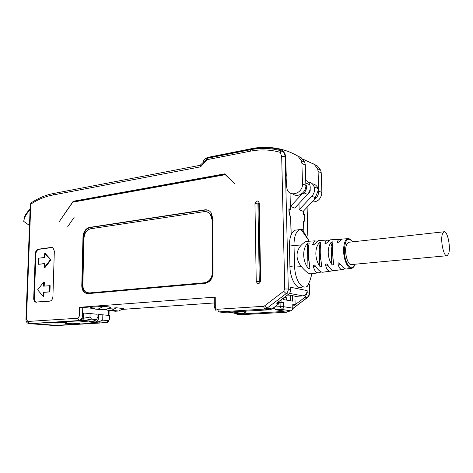 <?xml version="1.0" encoding="UTF-8"?>
<svg xmlns="http://www.w3.org/2000/svg" width="473" height="473" viewBox="0 0 473 473"><rect width="100%" height="100%" fill="white"/><g stroke="black" fill="none" stroke-linecap="round" stroke-linejoin="round"><path stroke-width="0.71" d="M121.78 309.431L214.293 302.957M222.836 312.428L269.799 309.797L272.07 308.934L279.1 303.607L276.616 303.211L288.631 294.094C290.032 292.953 290.741 291.421 290.753 289.511L290.7 287.277L307.143 290.605C306.953 293.632 305.511 295.394 302.809 295.885L294.933 296.441M295.235 304.588L305.144 297.168L307.202 292.757L307.143 290.605M286.295 176.24L285.603 156.888L285.124 156.652L288.299 289.027L290.753 289.511M303.335 211.218L303.424 214.257L304.878 214.807L304.955 217.485L304.05 222.097L303.636 221.949L303.873 230.404M291.084 234.939L290.641 217.278L290.209 217.119L288.956 211.555L288.891 208.776L290.446 209.362L290.038 192.943M305.806 183.004L309.803 184.813C310.791 188.289 310.034 191.482 307.539 194.391L294.738 208.079L290.493 206.447L290.57 209.657L288.897 209.149M291.197 234.667L290.759 217.077L290.398 216.947L289.198 211.591L289.133 209.113M303.761 230.327L303.518 221.671L303.855 221.796L304.73 217.355L304.659 214.961L303.317 214.452L303.228 211.336L314.994 198.843L314.492 198.607M308.059 181.945C310.98 182.259 312.984 183.861 314.084 186.746C315.065 190.187 314.32 193.351 311.843 196.23L299.143 209.764L303.228 211.336M299.143 209.764L298.971 203.556M279.738 148.948L278.662 149.226L281.187 150.828L283.185 151.141L280.235 152.341L281.187 150.828C271.183 148.031 261.055 147.647 250.802 149.663L251.305 148.936L207.984 157.509L207.286 157.941L207.416 158.514L208.055 158.106L207.677 159.555C205.909 160.832 203.579 163.244 200.676 166.803L53.112 194.982C45.331 196.366 37.887 199.435 30.786 204.182L26.464 319.488L27.824 321.463L77.791 318.246L79.44 315.97L79.659 307.284L215.245 297.115L215.31 306.942C215.446 308.426 216.137 309.2 217.391 309.271L263.414 306.309L264.555 305.871L283.688 291.267L284.752 288.962L288.299 289.027C288.288 290.948 287.578 292.485 286.165 293.632L283.688 291.267M67.745 226.644L74.095 217.432L67.745 226.644M89.533 227.418L204.703 209.864C207.304 209.539 209.427 210.473 211.07 212.649L212.702 218.053L213.045 272.951C212.584 278.869 209.906 282.34 205.022 283.351L87.996 293.627L85.158 292.982C82.929 291.504 81.805 289.038 81.788 285.586L82.994 236.76C83.496 231.628 85.672 228.512 89.533 227.418L90.118 227.554C86.263 228.648 84.082 231.758 83.585 236.884L82.385 285.668C82.403 289.121 83.526 291.581 85.755 293.059L87.274 293.638M38.337 249.206L51.498 247.391L52.946 247.722L54.336 251.08L52.905 296.707C52.639 299.267 51.592 300.751 49.766 301.153L35.41 302.07C34.269 301.419 33.701 300.195 33.707 298.392L35.315 253.629C35.576 251.163 36.581 249.691 38.337 249.206L38.94 249.318C37.184 249.803 36.179 251.275 35.918 253.735L34.316 298.463C34.316 300.266 34.884 301.49 36.025 302.135L36.386 302.271M254.953 203.668L256.236 281.382C257.75 284.504 259.222 284.374 260.635 281.003L259.269 203.012C257.773 200.103 256.336 200.321 254.953 203.668L257.939 203.863L258.364 203.313L258.802 203.733L260.156 281.411L259.724 281.955L259.275 281.488L257.939 203.863M234.815 183.843L225.284 174.691L72.771 202.16L59.048 221.932L73.185 201.267L224.752 173.851L234.815 183.843M53.112 194.982L54.017 193.41C46.171 194.799 38.526 197.968 31.076 202.917L30.786 204.182L30.272 204.543L25.95 319.559M30.124 208.552L25.648 214.44L24.821 216.161L23.691 221.358L29.486 225.491M312.044 201.977C317.88 202.06 321.155 198.902 321.871 192.505L321.232 172.935L320.789 170.351L317.312 165.922L312.375 163.327M314.504 199.364C317.288 197.318 318.696 194.569 318.719 191.098L321.871 192.505M321.232 172.935L318.093 171.386L318.719 191.098M318.093 171.386L317.655 168.79L314.161 164.332L302.998 159.188M292.793 193.883C297.582 198.181 306.374 192.535 305.877 185.363L305.292 165.077L304.849 162.405L301.307 157.834L296.169 155.138M286.07 176.139L286.543 186.421L287.135 189.419C289.931 197.809 303.128 193.15 302.484 183.849L305.877 185.363M305.292 165.077L301.91 163.41L302.484 183.849M301.91 163.41L301.467 160.719L297.907 156.12C292.125 152.767 286.064 150.373 279.726 148.942L280.761 149.261M281.311 149.503L285.053 153.849L285.603 156.888M285.053 153.849L283.185 151.141L280.737 149.249M278.662 149.226C269.604 147.215 260.481 147.121 251.305 148.936L251.642 148.64C260.895 146.807 270.095 146.89 279.259 148.889C279.768 148.729 280.938 149.403 282.777 150.905L284.575 153.613L285.124 156.652L281.683 156.474L284.752 288.962M281.683 156.474L280.235 152.341C270.438 149.586 260.511 149.196 250.459 151.159L207.677 159.555L207.416 158.514L200.688 164.775M200.02 165.509L200.676 166.803L200.948 164.923L200.333 165.166M199.364 165.449L54.318 193.351M30.083 209.598C25.252 215.339 23.301 219.472 24.218 221.985M203.319 161.565C203.39 160.276 204.714 159.07 207.286 157.941L208.315 157.231M309.377 191.618L309.969 191.53M95.398 321.953L98.567 321.764L102.736 320.132L102.842 314.823L98.715 314.551L98.656 317.519C98.408 320.103 97.326 321.581 95.398 321.953L89.616 321.451L92.797 321.262L84.093 320.499L79.245 320.552L29.291 323.644L56.246 325.661M31.449 323.597L78.175 320.93L100.034 323.029L56.825 325.548L53.975 325.306M98.567 321.764L106.886 322.491L107.962 320.605L108.961 320.298L109.541 318.914L109.606 315.491L102.842 314.823M108.37 321.327L107.885 322.166L106.886 322.491M31.549 323.591L56.689 325.341L100.004 322.805M304.878 214.807L304.417 214.866M301.502 287.33C296.34 289.553 290.044 278.426 289.919 266.376L289.417 246.049C289.458 237.405 291.333 232.119 295.046 230.197L296.979 229.955M309.218 241.218L302.342 229.594L299.563 229.636C296.11 231.368 294.253 236.216 293.981 244.186L294.578 267.31C295.329 276.161 297.671 282.375 301.597 285.94L303.938 287.105L306.055 286.975L307.42 286.212L309.809 281.057L311.181 276.534L311.701 273.772L310.205 273.778C308.272 273.625 305.233 271.13 301.088 266.299C298.463 262.805 297.115 259.328 297.044 255.852C296.938 252.363 298.102 249.064 300.538 245.966C302.927 243.276 304.961 241.75 306.634 241.39L308.922 241.236M332.436 252.487C332.306 248.301 332.448 244.937 332.868 242.401C332.631 241.602 332.011 241.632 330.999 242.483C329.06 245.156 328.144 248.627 328.232 252.889C328.428 257.176 329.598 260.99 331.75 264.342C332.832 265.353 333.459 265.252 333.619 264.035L332.436 252.487M320.274 253.646C320.144 249.123 320.345 245.558 320.877 242.945C320.676 242.217 320.061 242.247 319.05 243.027C316.839 245.789 315.775 249.466 315.852 254.066C316.059 258.69 317.365 262.752 319.783 266.258C320.86 267.198 321.469 267.103 321.616 265.968L320.274 253.646M308.319 254.781C308.201 249.939 308.467 246.173 309.123 243.5C308.946 242.832 308.343 242.862 307.326 243.583C304.849 246.421 303.636 250.3 303.696 255.219C303.908 260.174 305.351 264.472 308.035 268.12C309.1 268.995 309.703 268.901 309.833 267.836L308.319 254.781M320.262 249.058L319.18 247.178M331.957 249.011L331.171 247.42M317.395 241.212L314.598 240.863L312.665 244.375C312.96 245.115 313.581 245.026 314.533 244.109L318.636 240.597L320.599 240.467M320.676 244.056L319.411 242.72M341.24 239.628L338.733 239.279L337.225 241.863C337.45 242.69 338.094 242.625 339.159 241.673L342.381 239.036L344.143 238.918M329.202 240.426L326.553 240.077L324.833 243.128C325.093 243.908 325.726 243.837 326.737 242.897L330.396 239.823L332.265 239.705M332.69 243.636L331.366 242.141M443.769 231.805L348.53 242.282L346.733 244.387C343.552 250.708 347.797 266.813 351.989 264.508L447.304 255.698L448.729 253.333C450.94 246.522 447.062 229.529 443.769 231.805L442.409 234.005C440.085 240.68 444.046 258.069 447.304 255.698M321.061 271.851L319.577 272.649C316.455 273.489 314.374 271.236 313.321 265.897C313.463 264.774 314.054 264.673 315.101 265.601L315.195 265.737C318.5 270.704 321.321 272.82 323.644 272.093L329.929 271.23M332.797 270.254L331.378 271.029C328.516 271.827 326.577 269.776 325.554 264.868C325.702 263.703 326.323 263.621 327.411 264.632L327.464 264.709C330.556 269.261 333.152 271.195 335.245 270.503L342.032 269.569M344.752 268.623L343.398 269.385C340.797 270.136 338.999 268.286 338.018 263.828C338.16 262.616 338.804 262.556 339.951 263.65L339.963 263.668C342.824 267.795 345.195 269.533 347.07 268.883L352.048 268.197C348.465 269.994 343.865 261.001 343.629 251.429C343.546 244.429 344.829 240.189 347.466 238.705L342.381 239.036M308.668 260.31L307.746 258.211L307.61 253.427L308.295 251.518M320.635 259.269L319.488 257.028L319.34 252.198L320.239 250.069M332.809 258.104C332.365 258.305 331.916 257.549 331.455 255.822L331.289 250.944L332.395 248.703M320.357 247.125L319.151 246.362M320.463 245.789L319.121 245.404M332.484 245.99L331.094 245.256M332.572 244.789L331.053 244.109M290.446 209.362L289.973 209.427M303.855 221.796L303.524 221.837M314.994 198.843L314.48 198.625L315.266 197.69L318.01 190.921L318.506 191.139L318.063 188.544C316.999 185.747 315.053 184.163 312.233 183.79M307.964 193.906C309.448 192.996 310.205 191.66 310.241 189.892L310.134 189.082M290.268 217.142L290.759 217.077M290.493 206.447L302.513 193.546L302.2 193.404M305.877 185.505L305.824 183.459M309.803 184.813C309.046 182.679 307.687 181.212 305.735 180.414M307.539 194.391L303.991 192.878L303.057 193.776L302.513 193.546M302.212 193.392L303.057 193.776M303.991 192.878C305.93 190.926 306.811 188.585 306.64 185.848L306.114 185.611M73.705 201.409L73.185 201.267M74.001 201.35L72.771 202.16M224.71 174.117L225.284 174.691M61.821 322.054L66.338 322.444L57.274 323.053L50.936 322.651L61.821 322.054M65.209 323.686L73.889 323.171L79.978 323.562L70.974 324.147L65.209 323.686M79.659 307.284L82.757 307.326L82.544 316.005L82.722 312.972L83.419 313.025L83.289 318.311L82.657 319.062L82 318.341L82.544 316.005L79.44 315.97M106.809 309.91L105.03 309.714M93.772 308.508L82.757 307.326M104.58 322.645L107.016 322.503M102.736 320.132L107.962 320.605M92.797 321.262L96.983 319.612L91.573 319.121L89.976 317.087L90.059 313.558L83.419 313.025M90.059 313.558L97.095 314.255L96.983 319.612M83.922 320.487L82.657 319.062M82.651 316.011L82 318.341L79.245 320.552L77.791 318.246M80.747 320.682L82 318.341M214.322 307.066L214.257 297.411L215.245 297.115M105.999 309.608L108.376 310.495L115.388 311.24L118.611 311.021L123.512 308.562L116.547 307.781L108.453 308.361M103.593 306.321L110.853 307.137L105.905 309.655L102.659 309.886L95.357 309.106L98.621 308.869L103.593 306.321L90.544 307.29L95.357 309.106M292.828 304.925L295.14 304.553L294.927 296.299M294.762 296.104L292.432 295.672L286.195 295.938M234.259 313.138L236.985 314.22L242.194 314.835M240.722 314.693L286.685 312.245L289.169 311.388L286.685 312.245L281.985 311.565L236.985 314.22M281.985 311.565L283.812 310.998M295.057 304.724L293.449 305.925L292.852 305.83M118.611 311.021L111.616 310.27L108.376 310.495M111.616 310.27L116.547 307.781M98.621 308.869L105.905 309.655M281.045 299.852L281.092 302.229L278.012 302.152M292.432 295.672L292.568 301.147L283.481 299.58L283.445 298.025M281.092 302.229L283.552 302.631L283.64 306.711L292.746 308.13L292.811 304.316M294.975 304.523L292.645 304.139M274.612 307.012L280.164 306.658L280.075 302.578L277.19 302.773M280.075 302.578L283.552 302.631M234.502 311.955L229.63 312.547L239.628 313.782M286.301 300.065L286.236 297.428L285.39 296.553M286.236 297.428L284.616 297.139M207.895 210.172L205.241 210.03L90.118 227.554M89.072 292.958L204.383 282.771C209.261 281.754 211.934 278.284 212.401 272.365L212.081 219.85L210.426 214.411C208.782 212.247 206.666 211.325 204.082 211.644L90.544 228.784C86.677 229.872 84.49 232.988 83.993 238.132L82.846 284.912C82.864 288.359 83.981 290.818 86.21 292.302L89.817 293.053L88.41 292.97M207.31 211.969L211.094 214.618L212.708 219.23M213.033 273.542C212.2 278.934 209.545 282.05 205.063 282.889L89.817 293.053M52.473 247.485L38.94 249.318M44.699 253.38L45.302 253.493L50.96 259.872L44.823 267.759L44.22 267.665L50.357 259.772L44.699 253.38L44.563 257.454L38.739 258.205L38.526 264.289L44.35 263.745M44.208 286.106L44.344 282.127L43.735 282.044L37.627 289.831L43.244 296.518L43.386 292.373L49.931 291.9L50.132 285.662L43.593 286.171L43.735 282.044M43.244 296.518L43.853 296.595L43.995 292.45M50.96 259.872L50.357 259.772M38.526 264.289L44.356 263.573L44.22 267.665M49.931 291.9L49.322 291.823L49.523 285.58M43.386 292.373L49.322 291.823M307.202 292.757L309.454 293.201L309.194 284.149M308.248 251.565L308.236 251.051M307.781 235.388L306.971 207.357M292.917 308.414L307.409 297.588L309.602 293.402M27.824 321.463L29.291 323.644L28.404 323.497C26.807 322.858 25.985 321.569 25.944 319.618L26.464 319.488M250.459 151.165L250.802 149.669L208.055 158.106L207.984 157.509L208.605 157.166M297.907 156.12L301.307 157.834M314.161 164.332L317.312 165.922M204.235 159.809C205.743 158.431 206.967 157.615 207.913 157.367L251.89 148.593M55.436 325.637L103.883 322.687M308.301 251.045L307.545 251.128M289.417 246.049L293.993 245.534L300.538 245.966M300.988 229.364L309.289 241.212M350.724 239.598L347.466 238.705C348.678 239.527 347.466 236.482 352.651 241.833M352.622 241.833C347.667 236.441 344.9 239.645 344.326 251.447C344.581 264.259 352.267 273.057 355.057 264.224M301.088 266.299L294.519 265.932L289.919 266.376M307.326 243.583L307.61 253.427M307.746 258.211L308.035 268.12M319.05 243.027L319.34 252.198M319.488 257.028L319.783 266.258M330.999 242.483L331.289 250.944M331.455 255.822L331.75 264.342M313.321 265.897L315.716 266.53M325.554 264.868L328.031 265.548M338.018 263.828L340.584 264.561M313.895 244.677L312.671 244.293M326.051 243.483L324.839 243.087M315.266 197.69L311.843 196.23M225.284 174.366L224.858 174.194M57.274 323.053L57.304 322.202M55.512 322.314L55.489 323.035M70.974 324.147L70.991 323.343M69.247 323.449L69.229 324.135M97.03 317.365L98.656 317.519M108.553 315.385L108.642 310.525M106.567 322.527L106.242 322.551M84.093 320.499L91.573 319.121M89.976 317.087L83.289 318.311M302.809 295.885L289.405 293.366M286.218 311.021L288.902 311.417L289.707 310.814M307.763 297.499L305.144 297.168M288.631 294.094L286.165 293.632L267.026 308.189L272.07 308.934M264.555 305.871L267.026 308.189L264.738 309.064L263.414 306.309M269.799 309.797L264.738 309.064L218.757 311.914L224.101 312.588M217.391 309.271L218.757 311.914M216.161 310.974L214.322 307.202L215.31 306.942M238.747 313.717L243.217 313.569L232.994 312.044M229.109 312.281L229.63 312.547L228.642 312.31M274.133 307.367L275.41 309.762L284.622 311.116L290.582 310.761L281.447 309.395L275.41 309.762M281.447 309.395L280.164 306.658L283.64 306.711C283.54 308.266 282.813 309.159 281.447 309.395M292.811 304.169L292.905 308.165C293.313 309.147 292.621 310.01 290.83 310.743L290.582 310.761C291.924 310.53 292.645 309.655 292.746 308.13L292.917 308.301M283.835 311.003L284.847 311.104M245.487 311.281C245.919 311.896 245.251 312.653 243.483 313.552L245.233 311.299M290.523 300.793L290.398 295.637M82.994 236.76L83.585 236.884M204.703 209.864L205.241 210.03M82.385 285.668L81.788 285.586M204.383 282.771L205.063 282.889M212.081 219.85L212.714 220.046M212.401 272.365L213.045 272.495M35.315 253.629L35.918 253.735M51.498 247.391L52.095 247.503M34.316 298.463L33.707 298.392M259.275 281.488L256.236 281.382M260.635 281.003L260.156 281.411M258.802 203.733L259.269 203.012M307.101 207.221L307.929 235.678M309.324 283.936L309.608 293.597L308.828 296.305L292.911 308.591M31.076 202.917L30.278 204.371M304.849 162.405L301.467 160.719M320.789 170.351L317.655 168.79M299.563 229.636L295.046 230.197M306.634 241.39L314.598 240.863M318.636 240.597L326.553 240.077M338.733 239.279L330.396 239.823M355.093 264.224C352.095 269.752 352.982 267.05 352.58 267.943L352.048 268.197M311.843 273.707L318.051 272.856M312.665 244.375L313.788 244.73M324.833 243.128L325.998 243.506M314.084 186.746L318.063 188.544M224.77 174.111L73.753 201.392M109.021 315.432L109.109 310.572M108.961 320.298L107.885 322.166M289.169 311.388L289.955 310.802M294.921 296.139L295.14 304.553M273.14 308.124L273.69 308.964M283.546 297.949L283.587 299.598M85.755 293.059L85.158 292.982M211.094 214.618L210.426 214.411M36.025 302.135L35.41 302.07"/></g></svg>
